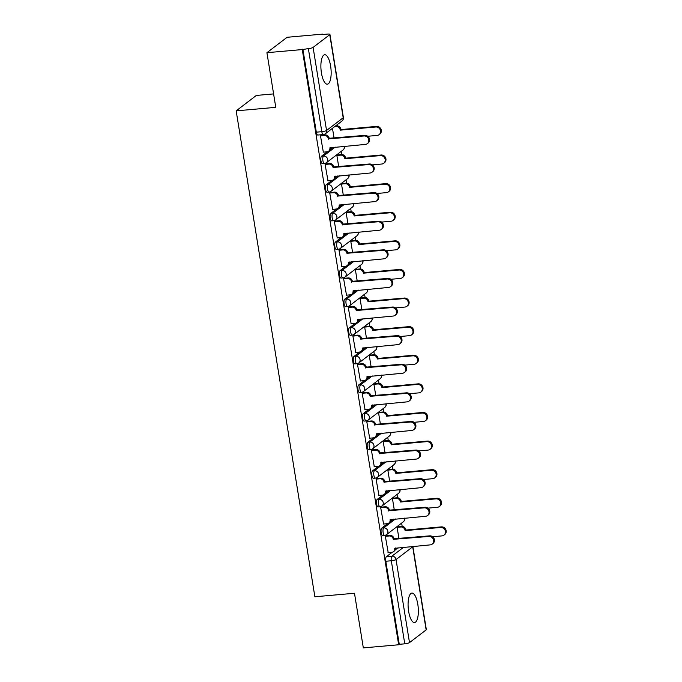 <?xml version="1.0" encoding="UTF-8"?>
<svg xmlns="http://www.w3.org/2000/svg" width="682" height="682" viewBox="0 0 682 682"><rect width="100%" height="100%" fill="white"/><g stroke="black" fill="none" stroke-linecap="round" stroke-linejoin="round"><path stroke-width="1.02" d="M387.581 523.631L381.758 528.073A3.785 1.279 84.9 0 0 381.178 532.642A3.785 1.279 84.9 0 0 382.687 535.515L384.639 535.344A3.785 1.279 -95.1 0 1 383.131 532.471A3.785 1.279 -95.1 0 1 383.71 527.902L395.415 518.959M382.943 495.021L377.129 499.471A3.785 1.279 84.9 0 0 376.549 504.032A3.785 1.279 84.9 0 0 378.058 506.914L380.01 506.735A3.785 1.279 -95.1 0 1 378.501 503.862A3.785 1.279 -95.1 0 1 379.081 499.292L390.786 490.358M378.314 466.42L372.491 470.861A3.785 1.279 84.9 0 0 371.912 475.431A3.785 1.279 84.9 0 0 373.421 478.304L375.381 478.133A3.785 1.279 -95.1 0 1 373.864 475.26A3.785 1.279 -95.1 0 1 374.452 470.691L386.148 461.748M373.685 437.81L367.862 442.26A3.785 1.279 84.9 0 0 367.283 446.829A3.785 1.279 84.9 0 0 368.792 449.702L370.744 449.532A3.785 1.279 -95.1 0 1 369.235 446.65A3.785 1.279 -95.1 0 1 369.815 442.089L381.519 433.147M369.047 409.209L363.225 413.659A3.785 1.279 84.9 0 0 362.645 418.219A3.785 1.279 84.9 0 0 364.154 421.092L366.115 420.922A3.785 1.279 -95.1 0 1 364.597 418.049A3.785 1.279 -95.1 0 1 365.185 413.48L376.882 404.545M364.418 380.607L358.596 385.049A3.785 1.279 84.9 0 0 358.016 389.618A3.785 1.279 84.9 0 0 359.525 392.491L361.477 392.32A3.785 1.279 -95.1 0 1 359.968 389.439A3.785 1.279 -95.1 0 1 360.548 384.878L372.253 375.935M359.781 351.997L353.967 356.447A3.785 1.279 84.9 0 0 353.378 361.008A3.785 1.279 84.9 0 0 354.896 363.89L356.848 363.711A3.785 1.279 -95.1 0 1 355.331 360.838A3.785 1.279 -95.1 0 1 355.919 356.268L367.615 347.334M355.152 323.396L349.329 327.837A3.785 1.279 84.9 0 0 348.749 332.407A3.785 1.279 84.9 0 0 350.258 335.28L352.21 335.109A3.785 1.279 -95.1 0 1 350.701 332.228A3.785 1.279 -95.1 0 1 351.281 327.667L362.986 318.724M350.514 294.786L344.7 299.236A3.785 1.279 84.9 0 0 344.112 303.797A3.785 1.279 84.9 0 0 345.629 306.678L347.581 306.499A3.785 1.279 -95.1 0 1 346.064 303.626A3.785 1.279 -95.1 0 1 346.652 299.057L358.348 290.123M345.885 266.185L340.062 270.626A3.785 1.279 84.9 0 0 339.483 275.196A3.785 1.279 84.9 0 0 340.991 278.068L342.944 277.898A3.785 1.279 -95.1 0 1 341.435 275.025A3.785 1.279 -95.1 0 1 342.014 270.456L353.719 261.513M341.247 237.575L335.433 242.025A3.785 1.279 84.9 0 0 334.845 246.594A3.785 1.279 84.9 0 0 336.362 249.467L338.315 249.288A3.785 1.279 -95.1 0 1 336.806 246.415A3.785 1.279 -95.1 0 1 337.385 241.854L349.082 232.912M336.618 208.973L330.796 213.415A3.785 1.279 84.9 0 0 330.216 217.984A3.785 1.279 84.9 0 0 331.725 220.857L333.677 220.687A3.785 1.279 -95.1 0 1 332.168 217.814A3.785 1.279 -95.1 0 1 332.748 213.244L344.453 204.302M331.981 180.363L326.167 184.813A3.785 1.279 84.9 0 0 325.578 189.383A3.785 1.279 84.9 0 0 327.096 192.256L329.048 192.085A3.785 1.279 -95.1 0 1 327.539 189.204A3.785 1.279 -95.1 0 1 328.119 184.643L339.815 175.7M327.351 151.762L321.529 156.212A3.785 1.279 84.9 0 0 320.949 160.773A3.785 1.279 84.9 0 0 322.458 163.646L324.41 163.475A3.785 1.279 -95.1 0 1 322.901 160.602A3.785 1.279 -95.1 0 1 323.481 156.033L335.186 147.099M330.608 65.958A14.774 4.987 84.9 0 0 324.717 54.748A14.774 4.987 84.9 0 0 321.435 72.965A14.774 4.987 84.9 0 0 327.334 84.184A14.774 4.987 84.9 0 0 330.608 65.958M417.81 604.32A14.774 4.987 84.9 0 0 411.911 593.11A14.774 4.987 84.9 0 0 408.629 611.336A14.774 4.987 84.9 0 0 414.528 622.547A14.774 4.987 84.9 0 0 417.81 604.32M402.175 526.402L401.647 523.094M397.546 497.792L397.009 494.484M392.909 469.19L392.38 465.883M388.28 440.589L387.743 437.281M383.651 411.979L383.113 408.671M379.013 383.378L378.476 380.07M374.384 354.768L373.847 351.46M369.746 326.167L369.209 322.859M365.117 297.557L364.58 294.249M360.48 268.955L359.943 265.648M355.851 240.354L355.313 237.046M351.213 211.744L350.676 208.436M346.584 183.143L346.047 179.835M341.946 154.533L341.418 151.225M337.317 125.931L337.13 124.755M322.509 34.535L327.369 34.1A3.785 0.742 -9.2 0 1 329.935 34.39A3.785 0.742 -9.2 0 1 329.747 34.68L313.098 47.399L326.55 130.467L343.199 117.747L329.747 34.68M273.601 93.911L256.347 95.437L236.168 110.859L275.775 107.338L266.926 52.693L302.271 49.556L398.68 644.763L363.327 647.9L354.478 593.255L314.871 596.776L236.168 110.859M266.926 52.693L287.105 37.28L322.45 34.143M426.148 629.887L412.695 546.828A3.785 0.742 -9.2 0 0 412.883 546.538L426.335 629.597A3.785 0.742 170.8 0 1 426.148 629.887L409.498 642.606A3.785 0.742 170.8 0 1 404.767 643.825L399.268 644.311L385.807 561.243A3.785 1.279 -95.1 0 1 386.396 556.683L392.21 552.232M395.159 549.982L398.092 547.74M399.268 644.311L398.68 644.763M323.592 134.448A3.785 1.279 -95.1 0 1 323.336 134.559A3.785 1.279 -95.1 0 1 321.819 131.677L308.366 48.618L302.271 49.556M308.366 48.618A3.785 0.742 -9.2 0 0 313.098 47.399M321.375 135.249L320.472 135.795L323.345 152.146M337.769 154.865L336.874 155.411L338.707 166.723M326.013 163.859L325.109 164.396L327.974 180.756M342.407 183.475L341.503 184.012L343.336 195.333M330.642 192.46L329.738 193.006L332.611 209.357M347.036 212.076L346.132 212.622L347.965 223.935M335.271 221.062L334.368 221.607L337.24 237.958M351.673 240.686L350.77 241.223L352.603 252.545M339.909 249.672L339.005 250.217L341.878 266.568M356.302 269.288L355.399 269.833L357.232 281.146M344.538 278.273L343.634 278.819L346.507 295.17M360.94 297.889L360.036 298.435L361.869 309.756M349.175 306.883L348.272 307.429L351.136 323.78M365.569 326.499L364.665 327.045L366.498 338.357M353.805 335.484L352.901 336.03L355.774 352.381M370.207 355.1L369.303 355.646L371.136 366.967M358.442 364.094L357.538 364.631L360.403 380.991M374.836 383.71L373.932 384.256L375.765 395.569M363.071 392.696L362.168 393.241L365.041 409.592M379.473 412.312L378.57 412.857L380.403 424.17M367.709 421.305L366.805 421.843L369.67 438.194M384.102 440.922L383.199 441.459L385.032 452.78M372.338 449.907L371.434 450.452L374.307 466.803M388.74 469.523L387.836 470.068L389.669 481.381M376.976 478.508L376.072 479.054L378.936 495.405M393.369 498.133L392.465 498.67L394.298 509.991M381.605 507.118L380.701 507.664L383.574 524.015M398.007 526.734L397.103 527.28L398.936 538.592M386.242 535.72L385.339 536.265L388.203 552.616M390.522 521.38L393.463 519.138M385.893 492.771L388.825 490.529M381.255 464.169L384.196 461.927M376.626 435.568L379.559 433.317M371.988 406.958L374.93 404.716M367.359 378.357L370.3 376.106M362.722 349.747L365.663 347.505M358.093 321.145L361.034 318.903M353.464 292.535L356.396 290.293M348.826 263.934L351.767 261.692M344.197 235.333L347.129 233.082M339.559 206.723L342.5 204.481M334.93 178.121L337.863 175.871M330.293 149.511L333.234 147.269M332.484 128.31L334.069 138.122M302.859 49.104L316.32 132.172A3.785 1.279 84.9 0 0 317.829 135.045L323.336 134.559A3.785 3.785 0 0 0 325.297 133.791L341.946 121.072A3.785 3.785 0 0 0 343.387 117.457L329.935 34.39M323.123 152.163L326.917 151.83A3.785 3.487 -127.4 0 0 329.875 147.849L365.356 144.413A4.356 4.007 -127.4 0 0 368.442 138.753A4.356 4.007 -127.4 0 0 363.992 135.982L328.426 138.864A3.785 3.487 -127.4 0 0 324.274 135.513L325.041 134.925A3.785 3.487 52.6 0 1 329.184 138.275L364.759 135.394A4.356 4.007 52.6 0 1 368.084 143.075L367.317 143.663M321.162 135.266L325.041 134.925M330.676 147.5A3.785 3.487 52.6 0 1 329.389 150.586L328.622 151.174M320.48 135.846L324.274 135.513M328.468 139.137L329.236 138.548M335.416 126.059L336.806 125.94A3.785 3.487 52.6 0 1 340.949 129.29L340.19 129.87A3.785 3.487 -127.4 0 0 336.038 126.52L334.657 126.647M367.7 136.264L377.12 135.428A4.356 4.007 -127.4 0 0 380.206 129.759A4.356 4.007 -127.4 0 0 375.756 126.997L340.233 130.151M341 129.563L376.524 126.409A4.356 4.007 52.6 0 1 379.848 134.09L379.081 134.669M327.761 180.773L331.554 180.432A3.785 3.487 -127.4 0 0 334.512 176.45L369.994 173.023A4.356 4.007 -127.4 0 0 373.071 167.354A4.356 4.007 -127.4 0 0 368.621 164.584L333.055 167.465A3.785 3.487 -127.4 0 0 328.912 164.115L329.67 163.527A3.785 3.487 52.6 0 1 333.822 166.885L369.388 164.004A4.356 4.007 52.6 0 1 372.722 171.685L371.954 172.265M325.791 163.876L329.67 163.527M335.305 176.101A3.785 3.487 52.6 0 1 334.027 179.196L333.259 179.775M325.118 164.456L328.912 164.115M333.097 167.738L333.865 167.158M332.39 209.374L336.183 209.042A3.785 3.487 -127.4 0 0 339.142 205.06L374.623 201.625A4.356 4.007 -127.4 0 0 377.709 195.956A4.356 4.007 -127.4 0 0 373.259 193.194L337.692 196.075A3.785 3.487 -127.4 0 0 333.541 192.716L334.308 192.136A3.785 3.487 52.6 0 1 338.451 195.487L374.026 192.605A4.356 4.007 52.6 0 1 377.351 200.286L376.583 200.875M330.42 192.477L334.308 192.136M339.943 204.711A3.785 3.487 52.6 0 1 338.656 207.797L337.888 208.385M329.747 193.057L333.541 192.716M337.735 196.348L338.494 195.76M337.556 154.891L341.435 154.541A3.785 3.487 52.6 0 1 345.586 157.892L344.819 158.48A3.785 3.487 -127.4 0 0 340.676 155.129L336.882 155.462M372.338 164.874L381.758 164.03A4.356 4.007 -127.4 0 0 384.836 158.369A4.356 4.007 -127.4 0 0 380.385 155.598L344.862 158.753M345.629 158.173L381.153 155.01A4.356 4.007 52.6 0 1 384.486 162.691L383.719 163.279M342.185 183.492L346.072 183.151A3.785 3.487 52.6 0 1 350.216 186.501L349.457 187.081A3.785 3.487 -127.4 0 0 345.305 183.731L341.512 184.072M376.967 193.475L386.387 192.639A4.356 4.007 -127.4 0 0 389.473 186.97A4.356 4.007 -127.4 0 0 385.023 184.2L349.499 187.362M350.258 186.774L385.79 183.62A4.356 4.007 52.6 0 1 389.115 191.301L388.348 191.881M337.027 237.984L340.821 237.643A3.785 3.487 -127.4 0 0 343.779 233.662L379.26 230.235A4.356 4.007 -127.4 0 0 382.338 224.566A4.356 4.007 -127.4 0 0 377.888 221.795L342.321 224.676A3.785 3.487 -127.4 0 0 338.178 221.326L338.937 220.738A3.785 3.487 52.6 0 1 343.089 224.088L378.655 221.215A4.356 4.007 52.6 0 1 381.98 228.888L381.221 229.476M335.058 221.087L338.937 220.738M344.572 233.312A3.785 3.487 52.6 0 1 343.293 236.407L342.526 236.986M334.376 221.659L338.178 221.326M342.364 224.949L343.131 224.369M341.656 266.585L345.45 266.253A3.785 3.487 -127.4 0 0 348.408 262.263L383.889 258.836A4.356 4.007 -127.4 0 0 386.975 253.167A4.356 4.007 -127.4 0 0 382.525 250.405L346.95 253.278A3.785 3.487 -127.4 0 0 342.807 249.927L343.575 249.348A3.785 3.487 52.6 0 1 347.718 252.698L383.284 249.817A4.356 4.007 52.6 0 1 386.617 257.498L385.85 258.077M339.687 249.689L343.575 249.348M349.201 261.914A3.785 3.487 52.6 0 1 347.922 265.008L347.155 265.596M339.014 250.268L342.807 249.927M347.002 253.559L347.76 252.971M346.286 295.195L350.088 294.854A3.785 3.487 -127.4 0 0 353.046 290.873L388.527 287.437A4.356 4.007 -127.4 0 0 391.604 281.777A4.356 4.007 -127.4 0 0 387.154 279.006L351.588 281.888A3.785 3.487 -127.4 0 0 347.445 278.537L348.204 277.949A3.785 3.487 52.6 0 1 352.355 281.299L387.922 278.418A4.356 4.007 52.6 0 1 391.246 286.099L390.488 286.687M344.325 278.299L348.204 277.949M353.839 290.523A3.785 3.487 52.6 0 1 352.551 293.61L351.793 294.198M343.643 278.87L347.445 278.537M351.631 282.16L352.398 281.581M346.823 212.093L350.701 211.752A3.785 3.487 52.6 0 1 354.853 215.103L354.086 215.691A3.785 3.487 -127.4 0 0 349.943 212.341L346.141 212.673M381.605 222.076L391.025 221.241A4.356 4.007 -127.4 0 0 394.102 215.58A4.356 4.007 -127.4 0 0 389.652 212.81L354.128 215.964M354.896 215.376L390.419 212.221A4.356 4.007 52.6 0 1 393.744 219.902L392.985 220.491M351.452 240.703L355.339 240.354A3.785 3.487 52.6 0 1 359.482 243.713L358.715 244.292A3.785 3.487 -127.4 0 0 354.572 240.942L350.778 241.283M386.234 250.686L395.654 249.851A4.356 4.007 -127.4 0 0 398.74 244.182A4.356 4.007 -127.4 0 0 394.29 241.411L358.766 244.565M359.525 243.986L395.048 240.831A4.356 4.007 52.6 0 1 398.382 248.512L397.615 249.092M356.089 269.305L359.968 268.964A3.785 3.487 52.6 0 1 364.12 272.314L363.353 272.902A3.785 3.487 -127.4 0 0 359.209 269.543L355.407 269.884M390.871 279.288L400.283 278.452A4.356 4.007 -127.4 0 0 403.369 272.783A4.356 4.007 -127.4 0 0 398.919 270.021L363.395 273.175M364.162 272.587L399.686 269.433A4.356 4.007 52.6 0 1 403.011 277.114L402.252 277.702M350.923 323.797L354.717 323.456A3.785 3.487 -127.4 0 0 357.675 319.474L393.156 316.047A4.356 4.007 -127.4 0 0 396.242 310.378A4.356 4.007 -127.4 0 0 391.792 307.608L356.217 310.489A3.785 3.487 -127.4 0 0 352.074 307.139L352.841 306.559A3.785 3.487 52.6 0 1 356.984 309.909L392.551 307.028A4.356 4.007 52.6 0 1 395.884 314.709L395.117 315.289M348.954 306.9L352.841 306.559M358.468 319.125A3.785 3.487 52.6 0 1 357.189 322.219L356.422 322.799M348.28 307.48L352.074 307.139M356.268 310.77L357.027 310.182M360.718 297.915L364.606 297.565A3.785 3.487 52.6 0 1 368.749 300.915L367.982 301.504A3.785 3.487 -127.4 0 0 363.838 298.153L360.045 298.486M395.5 307.897L404.92 307.062A4.356 4.007 -127.4 0 0 408.007 301.393A4.356 4.007 -127.4 0 0 403.556 298.622L368.033 301.776M368.792 301.197L404.315 298.043A4.356 4.007 52.6 0 1 407.648 305.715L406.881 306.303M355.552 352.398L359.354 352.065A3.785 3.487 -127.4 0 0 362.312 348.084L397.785 344.649A4.356 4.007 -127.4 0 0 400.871 338.988A4.356 4.007 -127.4 0 0 396.421 336.217L360.855 339.099A3.785 3.487 -127.4 0 0 356.703 335.749L357.47 335.16A3.785 3.487 52.6 0 1 361.622 338.511L397.188 335.629A4.356 4.007 52.6 0 1 400.513 343.31L399.754 343.899M353.591 335.51L357.47 335.16M363.105 347.735A3.785 3.487 52.6 0 1 361.818 350.821L361.059 351.409M352.909 336.081L356.703 335.749M360.897 339.372L361.665 338.784M365.356 326.516L369.235 326.175A3.785 3.487 52.6 0 1 373.386 329.525L372.619 330.105A3.785 3.487 -127.4 0 0 368.468 326.755L364.674 327.096M400.129 336.499L409.55 335.663A4.356 4.007 -127.4 0 0 412.636 329.994A4.356 4.007 -127.4 0 0 408.186 327.232L372.662 330.386M373.429 329.798L408.953 326.644A4.356 4.007 52.6 0 1 412.278 334.325L411.519 334.905M360.19 381.008L363.983 380.667A3.785 3.487 -127.4 0 0 366.942 376.686L402.423 373.259A4.356 4.007 -127.4 0 0 405.509 367.589A4.356 4.007 -127.4 0 0 401.059 364.819L365.484 367.7A3.785 3.487 -127.4 0 0 361.341 364.35L362.108 363.762A3.785 3.487 52.6 0 1 366.251 367.121L401.817 364.239A4.356 4.007 52.6 0 1 405.151 371.92L404.383 372.5M358.221 364.111L362.108 363.762M367.734 376.336A3.785 3.487 52.6 0 1 366.456 379.431L365.688 380.01M357.547 364.691L361.341 364.35M365.535 367.973L366.294 367.393M369.985 355.126L373.872 354.776A3.785 3.487 52.6 0 1 378.016 358.127L377.248 358.715A3.785 3.487 -127.4 0 0 373.105 355.365L369.312 355.697M404.767 365.109L414.187 364.265A4.356 4.007 -127.4 0 0 417.273 358.604A4.356 4.007 -127.4 0 0 412.823 355.834L377.299 358.988M378.058 358.408L413.582 355.245A4.356 4.007 52.6 0 1 416.915 362.926L416.148 363.515M364.819 409.609L368.612 409.277A3.785 3.487 -127.4 0 0 371.579 405.296L407.052 401.86A4.356 4.007 -127.4 0 0 410.138 396.199A4.356 4.007 -127.4 0 0 405.688 393.429L370.121 396.31A3.785 3.487 -127.4 0 0 365.97 392.951L366.737 392.372A3.785 3.487 52.6 0 1 370.88 395.722L406.455 392.841A4.356 4.007 52.6 0 1 409.78 400.522L409.021 401.11M362.858 392.713L366.737 392.372M372.372 404.946A3.785 3.487 52.6 0 1 371.085 408.032L370.326 408.62M362.176 393.292L365.97 392.951M370.164 396.583L370.931 395.995M374.623 383.727L378.501 383.386A3.785 3.487 52.6 0 1 382.645 386.737L381.886 387.316A3.785 3.487 -127.4 0 0 377.734 383.966L373.941 384.307M409.396 393.71L418.816 392.875A4.356 4.007 -127.4 0 0 421.902 387.206A4.356 4.007 -127.4 0 0 417.452 384.435L381.929 387.598M382.696 387.009L418.219 383.855A4.356 4.007 52.6 0 1 421.544 391.536L420.785 392.116M369.456 438.219L373.25 437.878A3.785 3.487 -127.4 0 0 376.208 433.897L411.689 430.47A4.356 4.007 -127.4 0 0 414.767 424.801A4.356 4.007 -127.4 0 0 410.325 422.03L374.75 424.912A3.785 3.487 -127.4 0 0 370.607 421.561L371.375 420.973A3.785 3.487 52.6 0 1 375.518 424.332L411.084 421.45A4.356 4.007 52.6 0 1 414.417 429.131L413.65 429.711M367.487 421.323L371.375 420.973M377.001 433.547A3.785 3.487 52.6 0 1 375.722 436.642L374.955 437.222M366.814 421.894L370.607 421.561M374.793 425.184L375.56 424.605M379.252 412.337L383.139 411.988A3.785 3.487 52.6 0 1 387.282 415.338L386.515 415.926A3.785 3.487 -127.4 0 0 382.372 412.576L378.578 412.908M414.034 422.311L423.454 421.476A4.356 4.007 -127.4 0 0 426.531 415.815A4.356 4.007 -127.4 0 0 422.09 413.045L386.558 416.199M387.325 415.611L422.849 412.457A4.356 4.007 52.6 0 1 426.182 420.138L425.415 420.726M374.086 466.82L377.879 466.488A3.785 3.487 -127.4 0 0 380.837 462.498L416.318 459.071A4.356 4.007 -127.4 0 0 419.404 453.402A4.356 4.007 -127.4 0 0 414.954 450.64L379.388 453.521A3.785 3.487 -127.4 0 0 375.236 450.163L376.004 449.583A3.785 3.487 52.6 0 1 380.147 452.933L415.722 450.052A4.356 4.007 52.6 0 1 419.046 457.733L418.279 458.321M372.125 449.924L376.004 449.583M381.639 462.149A3.785 3.487 52.6 0 1 380.351 465.243L379.593 465.832M371.443 450.504L375.236 450.163M379.431 453.794L380.198 453.206M383.889 440.939L387.768 440.589A3.785 3.487 52.6 0 1 391.911 443.948L391.153 444.528A3.785 3.487 -127.4 0 0 387.001 441.177L383.207 441.518M418.663 450.921L428.083 450.086A4.356 4.007 -127.4 0 0 431.169 444.417A4.356 4.007 -127.4 0 0 426.719 441.646L391.195 444.8M391.962 444.221L427.486 441.066A4.356 4.007 52.6 0 1 430.811 448.747L430.044 449.327M378.723 495.43L382.517 495.089A3.785 3.487 -127.4 0 0 385.475 491.108L420.956 487.681A4.356 4.007 -127.4 0 0 424.034 482.012A4.356 4.007 -127.4 0 0 419.583 479.241L384.017 482.123A3.785 3.487 -127.4 0 0 379.874 478.773L380.641 478.184A3.785 3.487 52.6 0 1 384.784 481.535L420.351 478.662A4.356 4.007 52.6 0 1 423.684 486.334L422.917 486.922M376.754 478.534L380.641 478.184M386.268 490.759A3.785 3.487 52.6 0 1 384.989 493.853L384.222 494.433M376.08 479.105L379.874 478.773M384.06 482.396L384.827 481.816M388.518 469.54L392.397 469.199A3.785 3.487 52.6 0 1 396.549 472.549L395.782 473.138A3.785 3.487 -127.4 0 0 391.639 469.779L387.845 470.12M423.3 479.523L432.72 478.687A4.356 4.007 -127.4 0 0 435.798 473.027A4.356 4.007 -127.4 0 0 431.348 470.256L395.824 473.41M396.592 472.822L432.115 469.668A4.356 4.007 52.6 0 1 435.448 477.349L434.681 477.937M383.352 524.032L387.146 523.699A3.785 3.487 -127.4 0 0 390.104 519.71L425.585 516.283A4.356 4.007 -127.4 0 0 428.671 510.613A4.356 4.007 -127.4 0 0 424.221 507.851L388.655 510.724A3.785 3.487 -127.4 0 0 384.503 507.374L385.27 506.794A3.785 3.487 52.6 0 1 389.413 510.145L424.988 507.263A4.356 4.007 52.6 0 1 428.313 514.944L427.546 515.524M381.391 507.135L385.27 506.794M390.905 519.36A3.785 3.487 52.6 0 1 389.618 522.455L388.851 523.043M380.709 507.715L384.503 507.374M388.697 511.006L389.465 510.417M393.147 498.15L397.035 497.8A3.785 3.487 52.6 0 1 401.178 501.159L400.419 501.739A3.785 3.487 -127.4 0 0 396.268 498.389L392.474 498.721M427.929 508.133L437.35 507.297A4.356 4.007 -127.4 0 0 440.436 501.628A4.356 4.007 -127.4 0 0 435.986 498.857L400.462 502.012M401.229 501.432L436.753 498.278A4.356 4.007 52.6 0 1 440.078 505.959L439.31 506.538M387.99 552.642L391.783 552.301A3.785 3.487 -127.4 0 0 394.742 548.319L430.223 544.884A4.356 4.007 -127.4 0 0 433.3 539.223A4.356 4.007 -127.4 0 0 428.85 536.453L393.284 539.334A3.785 3.487 -127.4 0 0 389.141 535.984L389.899 535.396A3.785 3.487 52.6 0 1 394.051 538.746L429.617 535.864A4.356 4.007 52.6 0 1 432.951 543.545L432.183 544.134M386.021 535.745L389.899 535.396M395.534 547.97A3.785 3.487 52.6 0 1 394.256 551.056L393.488 551.644M385.347 536.316L389.141 535.984M393.326 539.607L394.094 539.027M397.785 526.751L401.664 526.41A3.785 3.487 52.6 0 1 405.816 529.761L405.048 530.349A3.785 3.487 -127.4 0 0 400.905 526.99L397.112 527.331M432.567 536.734L441.987 535.899A4.356 4.007 -127.4 0 0 445.065 530.229A4.356 4.007 -127.4 0 0 440.615 527.467L405.091 530.622M405.858 530.033L441.382 526.879A4.356 4.007 52.6 0 1 444.715 534.56L443.948 535.148M381.758 528.073L383.71 527.902A3.785 3.487 52.6 0 1 387.862 531.252A3.785 3.487 -127.4 0 1 386.609 534.577L403.258 521.858A3.785 3.487 -127.4 0 0 404.426 518.158M377.129 499.471L379.081 499.292A3.785 3.487 52.6 0 1 383.224 502.651A3.785 3.487 -127.4 0 1 381.98 505.976L398.62 493.257A3.785 3.487 -127.4 0 0 399.797 489.557M372.491 470.861L374.452 470.691A3.785 3.487 52.6 0 1 378.595 474.041A3.785 3.487 -127.4 0 1 377.342 477.366L393.991 464.655A3.785 3.487 -127.4 0 0 395.159 460.955M367.862 442.26L369.815 442.089A3.785 3.487 52.6 0 1 373.958 445.44A3.785 3.487 -127.4 0 1 372.713 448.765L389.354 436.045A3.785 3.487 -127.4 0 0 390.53 432.345M363.225 413.659L365.185 413.48A3.785 3.487 52.6 0 1 369.329 416.83A3.785 3.487 -127.4 0 1 368.075 420.163L384.725 407.444A3.785 3.487 -127.4 0 0 385.893 403.744M358.596 385.049L360.548 384.878A3.785 3.487 52.6 0 1 364.7 388.228A3.785 3.487 -127.4 0 1 363.446 391.553L380.087 378.834A3.785 3.487 -127.4 0 0 381.264 375.134M353.967 356.447L355.919 356.268A3.785 3.487 52.6 0 1 360.062 359.619A3.785 3.487 -127.4 0 1 358.809 362.952L375.458 350.233A3.785 3.487 -127.4 0 0 376.626 346.533M349.329 327.837L351.281 327.667A3.785 3.487 52.6 0 1 355.433 331.017A3.785 3.487 -127.4 0 1 354.18 334.342L370.82 321.623A3.785 3.487 -127.4 0 0 371.997 317.923M344.7 299.236L346.652 299.057A3.785 3.487 52.6 0 1 350.795 302.416A3.785 3.487 -127.4 0 1 349.542 305.741L366.191 293.021A3.785 3.487 -127.4 0 0 367.368 289.321M340.062 270.626L342.014 270.456A3.785 3.487 52.6 0 1 346.166 273.806A3.785 3.487 -127.4 0 1 344.913 277.131L361.562 264.411A3.785 3.487 -127.4 0 0 362.73 260.712M335.433 242.025L337.385 241.854A3.785 3.487 52.6 0 1 341.529 245.205A3.785 3.487 -127.4 0 1 340.275 248.529L356.925 235.81A3.785 3.487 -127.4 0 0 358.101 232.11M330.796 213.415L332.748 213.244A3.785 3.487 52.6 0 1 336.899 216.595A3.785 3.487 -127.4 0 1 335.646 219.919L352.296 207.209A3.785 3.487 -127.4 0 0 353.464 203.509M326.167 184.813L328.119 184.643A3.785 3.487 52.6 0 1 332.262 187.993A3.785 3.487 -127.4 0 1 331.009 191.318L347.658 178.599A3.785 3.487 -127.4 0 0 348.834 174.899M321.529 156.212L323.481 156.033A3.785 3.487 52.6 0 1 327.633 159.383A3.785 3.487 -127.4 0 1 326.38 162.717L343.029 149.997A3.785 3.487 -127.4 0 0 344.197 146.298M386.396 556.683L391.903 556.188L403.599 547.254M412.61 546.452A3.785 3.487 -127.4 0 1 412.695 546.828L396.046 559.547L409.498 642.606M324.675 163.373A3.785 1.279 -95.1 0 1 324.41 163.475A3.785 3.785 0 0 0 326.38 162.717M329.304 191.974A3.785 1.279 -95.1 0 1 329.048 192.085A3.785 3.785 0 0 0 331.009 191.318M333.941 220.576A3.785 1.279 -95.1 0 1 333.677 220.687A3.785 3.785 0 0 0 335.646 219.919M338.57 249.186A3.785 1.279 -95.1 0 1 338.315 249.288A3.785 3.785 0 0 0 340.275 248.529M343.208 277.787A3.785 1.279 -95.1 0 1 342.944 277.898A3.785 3.785 0 0 0 344.913 277.131M347.837 306.397A3.785 1.279 -95.1 0 1 347.581 306.499A3.785 3.785 0 0 0 349.542 305.741M352.475 334.998A3.785 1.279 -95.1 0 1 352.21 335.109A3.785 3.785 0 0 0 354.18 334.342M357.104 363.608A3.785 1.279 -95.1 0 1 356.848 363.711A3.785 3.785 0 0 0 358.809 362.952M361.741 392.21A3.785 1.279 -95.1 0 1 361.477 392.32A3.785 3.785 0 0 0 363.446 391.553M366.37 420.82A3.785 1.279 -95.1 0 1 366.115 420.922A3.785 3.785 0 0 0 368.075 420.163M370.999 449.421A3.785 1.279 -95.1 0 1 370.744 449.532A3.785 3.785 0 0 0 372.713 448.765M375.637 478.022A3.785 1.279 -95.1 0 1 375.381 478.133A3.785 3.785 0 0 0 377.342 477.366M380.266 506.632A3.785 1.279 -95.1 0 1 380.01 506.735A3.785 3.785 0 0 0 381.98 505.976M384.904 535.234A3.785 1.279 -95.1 0 1 384.639 535.344A3.785 3.785 0 0 0 386.609 534.577M316.32 132.172L321.819 131.677A3.785 0.742 170.8 0 0 326.55 130.467A3.785 3.487 52.6 0 1 325.297 133.791M385.807 561.243L391.315 560.757A3.785 1.279 -95.1 0 1 391.903 556.188A3.785 3.487 -127.4 0 1 396.046 559.547A3.785 0.742 170.8 0 1 391.315 560.757L404.767 643.825M343.387 117.457A3.785 0.742 -9.2 0 1 343.199 117.747A3.785 3.487 52.6 0 1 341.946 121.072M328.426 138.864L329.184 138.275M363.992 135.982L364.759 135.394M340.949 129.29L340.19 129.87M336.806 125.94L336.038 126.52M376.524 126.409L375.756 126.997M333.055 167.465L333.822 166.885M368.621 164.584L369.388 164.004M337.692 196.075L338.451 195.487M373.259 193.194L374.026 192.605M345.586 157.892L344.819 158.48M341.435 154.541L340.676 155.129M381.153 155.01L380.385 155.598M350.216 186.501L349.457 187.081M346.072 183.151L345.305 183.731M385.79 183.62L385.023 184.2M342.321 224.676L343.089 224.088M377.888 221.795L378.655 221.215M346.95 253.278L347.718 252.698M382.525 250.405L383.284 249.817M351.588 281.888L352.355 281.299M387.154 279.006L387.922 278.418M354.853 215.103L354.086 215.691M350.701 211.752L349.943 212.341M390.419 212.221L389.652 212.81M359.482 243.713L358.715 244.292M355.339 240.354L354.572 240.942M395.048 240.831L394.29 241.411M364.12 272.314L363.353 272.902M359.968 268.964L359.209 269.543M399.686 269.433L398.919 270.021M356.217 310.489L356.984 309.909M391.792 307.608L392.551 307.028M368.749 300.915L367.982 301.504M364.606 297.565L363.838 298.153M404.315 298.043L403.556 298.622M360.855 339.099L361.622 338.511M396.421 336.217L397.188 335.629M373.386 329.525L372.619 330.105M369.235 326.175L368.468 326.755M408.953 326.644L408.186 327.232M365.484 367.7L366.251 367.121M401.059 364.819L401.817 364.239M378.016 358.127L377.248 358.715M373.872 354.776L373.105 355.365M413.582 355.245L412.823 355.834M370.121 396.31L370.88 395.722M405.688 393.429L406.455 392.841M382.645 386.737L381.886 387.316M378.501 383.386L377.734 383.966M418.219 383.855L417.452 384.435M374.75 424.912L375.518 424.332M410.325 422.03L411.084 421.45M387.282 415.338L386.515 415.926M383.139 411.988L382.372 412.576M422.849 412.457L422.09 413.045M379.388 453.521L380.147 452.933M414.954 450.64L415.722 450.052M391.911 443.948L391.153 444.528M387.768 440.589L387.001 441.177M427.486 441.066L426.719 441.646M384.017 482.123L384.784 481.535M419.583 479.241L420.351 478.662M396.549 472.549L395.782 473.138M392.397 469.199L391.639 469.779M432.115 469.668L431.348 470.256M388.655 510.724L389.413 510.145M424.221 507.851L424.988 507.263M401.178 501.159L400.419 501.739M397.035 497.8L396.268 498.389M436.753 498.278L435.986 498.857M393.284 539.334L394.051 538.746M428.85 536.453L429.617 535.864M405.816 529.761L405.048 530.349M401.664 526.41L400.905 526.99M441.382 526.879L440.615 527.467M343.029 149.997A3.785 3.785 0 0 0 344.444 146.272M347.658 178.599A3.785 3.785 0 0 0 349.082 174.882M352.296 207.209A3.785 3.785 0 0 0 353.711 203.483M356.925 235.81A3.785 3.785 0 0 0 358.348 232.085M361.562 264.411A3.785 3.785 0 0 0 362.977 260.695M366.191 293.021A3.785 3.785 0 0 0 367.615 289.296M370.82 321.623A3.785 3.785 0 0 0 372.244 317.906M375.458 350.233A3.785 3.785 0 0 0 376.882 346.507M380.087 378.834A3.785 3.785 0 0 0 381.511 375.117M384.725 407.444A3.785 3.785 0 0 0 386.148 403.718M389.354 436.045A3.785 3.785 0 0 0 390.777 432.32M393.991 464.655A3.785 3.785 0 0 0 395.407 460.93M398.62 493.257A3.785 3.785 0 0 0 400.044 489.531M403.258 521.858A3.785 3.785 0 0 0 404.673 518.141"/></g></svg>
